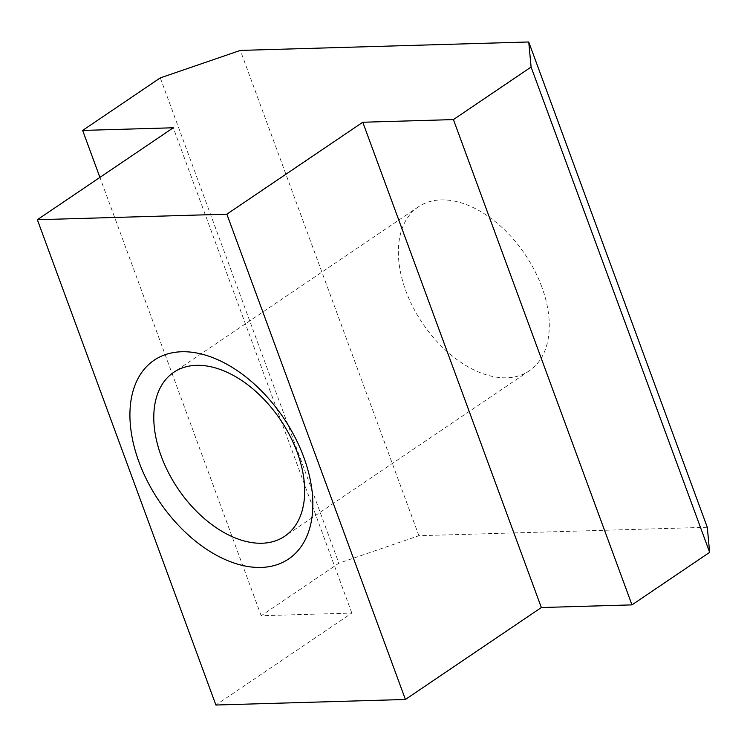 <?xml version="1.0" encoding="UTF-8"?>
<svg xmlns="http://www.w3.org/2000/svg" width="747" height="747" viewBox="0 0 747 747"><rect width="100%" height="100%" fill="white"/><g stroke="black" fill="none" stroke-linecap="round" stroke-linejoin="round"><path stroke-width="0.56" stroke-dasharray="3.73 2.8" d="M541.79 286.857A98.987 61.758 -124.1 0 0 418.357 206.854A98.987 61.758 -124.1 0 0 405.836 290.835A98.987 61.758 -124.1 0 0 529.278 370.839A98.987 61.758 -124.1 0 0 541.79 286.857M707.288 527.279L418.899 535.711L338.867 563.191L261.189 615.724L351.828 613.072L215.902 705.019M418.899 535.711L240.338 50.413M160.306 77.884L338.867 563.191M351.828 613.072L173.276 127.774M261.189 615.724L99.921 177.394M418.357 206.854L173.771 372.295M529.278 370.839L284.691 536.281"/><path stroke-width="1.12" d="M297.213 452.299A98.987 61.758 -124.1 0 0 173.771 372.295A98.987 61.758 -124.1 0 0 161.259 456.277A98.987 61.758 -124.1 0 0 284.691 536.281A98.987 61.758 -124.1 0 0 297.213 452.299M138.989 462.01A119.987 74.859 55.9 0 1 181.708 351.753A119.987 74.859 55.9 0 1 303.777 457.183A119.987 74.859 55.9 0 1 261.067 567.44A119.987 74.859 55.9 0 1 138.989 462.01M37.35 219.721L215.902 705.019L405.416 699.472L541.342 607.535L631.981 604.883L709.65 552.35L707.288 527.279L528.736 41.981L531.098 67.043L453.42 119.585L362.79 122.237L226.864 214.174L37.35 219.721L173.276 127.774L82.637 130.426L160.306 77.884L240.338 50.413L528.736 41.981M405.416 699.472L226.864 214.174M709.65 552.35L531.098 67.043M631.981 604.883L453.42 119.585M541.342 607.535L362.79 122.237M99.921 177.394L82.637 130.426"/></g></svg>

